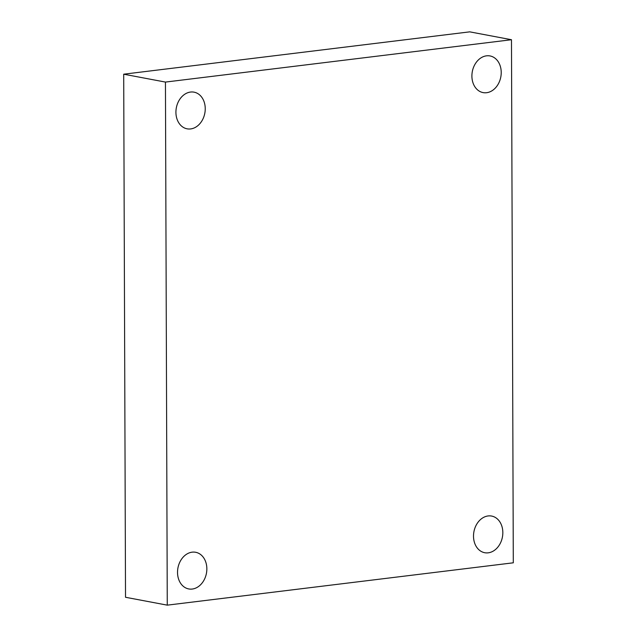 <?xml version="1.0" encoding="UTF-8"?>
<svg xmlns="http://www.w3.org/2000/svg" width="637" height="637" viewBox="0 0 637 637"><rect width="100%" height="100%" fill="white"/><g stroke="black" fill="none" stroke-linecap="round" stroke-linejoin="round"><path stroke-width="0.96" d="M167.268 605.15L165.445 82.077L511.479 39.725L513.303 562.805L167.268 605.15L125.521 597.275L123.697 74.195L165.445 82.077M123.697 74.195L469.732 31.85L511.479 39.725M488.101 515.946A18.656 14.5 100.7 0 0 473.609 533.933A18.656 14.5 100.7 0 0 484.709 552.717A18.656 14.5 100.7 0 0 502.418 537.071A18.656 14.5 100.7 0 0 491.629 516.058A18.656 14.5 100.7 0 0 488.101 515.946M486.501 55.833A18.656 14.5 100.7 0 0 472.001 73.82A18.656 14.5 100.7 0 0 483.101 92.604A18.656 14.5 100.7 0 0 500.809 76.958A18.656 14.5 100.7 0 0 490.02 55.937A18.656 14.5 100.7 0 0 486.501 55.833M190.519 92.054A18.656 14.5 100.7 0 0 176.019 110.042A18.656 14.5 100.7 0 0 187.119 128.825A18.656 14.5 100.7 0 0 204.827 113.179A18.656 14.5 100.7 0 0 194.038 92.158A18.656 14.5 100.7 0 0 190.519 92.054M192.119 552.168A18.656 14.5 100.7 0 0 177.627 570.155A18.656 14.5 100.7 0 0 188.727 588.938A18.656 14.5 100.7 0 0 206.436 573.3A18.656 14.5 100.7 0 0 195.647 552.279A18.656 14.5 100.7 0 0 192.119 552.168"/></g></svg>
